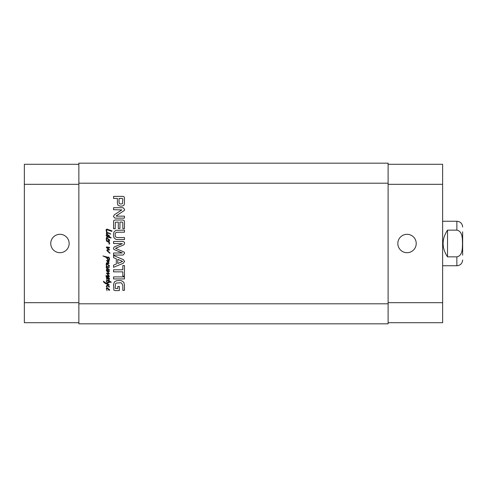 <?xml version="1.0" encoding="UTF-8"?>
<svg xmlns="http://www.w3.org/2000/svg" width="487" height="487" viewBox="0 0 487 487"><rect width="100%" height="100%" fill="white"/><g stroke="black" fill="none" stroke-linecap="round" stroke-linejoin="round"><path stroke-width="0.73" d="M108.071 238.965L109.106 240.201L108.071 238.965M107.627 238.807L107.11 238.082L109.581 239.951L109.557 240.566L109.058 240.663L107.627 238.807M107.11 238.082L106.714 238.161L106.464 237.522L107.103 236.664L106.093 235.215L106.702 234.533L108.881 235.306L109.581 236.189L109.082 236.81L111.152 237.68L110.975 237.997L107.584 237.084L106.939 237.26L107.11 238.082M106.44 235.251L107.676 236.56L108.686 236.712L109.118 236.177L107.39 235.142L106.44 235.251M106.263 238.581L106.714 238.161L106.982 238.49L106.489 239.263L106.97 240.621L106.166 239.239L106.263 238.581M107.377 238.703L106.982 238.49L107.377 238.703M107.037 240.986L106.97 240.621L109.21 241.248L109.222 241.856L108.583 241.668L109.368 242.508L109.715 243.902L108.845 243.963L109.484 243.603L108.857 242.477L106.513 241.059L106.379 240.426L107.037 240.986M108.784 251.852L110.08 253.143L109.691 253.197L106.903 250.665L106.951 249.928L108.437 249.32L106.355 247.536L106.592 246.891L109.678 247.439L109.271 247.853L106.927 247.451L109.429 249.496L109.295 250.129L107.773 249.983L107.225 250.391L108.784 251.852M108.071 288.657L109.106 289.887L108.071 288.657M106.263 288.267L107.164 287.787L109.581 289.637L109.557 290.258L109.058 290.349L107.037 288.17L106.489 288.955L107.037 290.672L106.263 288.267M107.14 287.707L106.33 286.374L106.44 285.753L107.402 285.266L109.484 286.746L109.021 287.257L108.522 286.313L107.024 285.79L106.69 286.313L107.14 287.707M109.118 263.138L108.771 263.546L106.263 263.51L106.33 262.974L107.116 262.737L108.558 263.01L106.476 260.472L109.21 261.044L108.985 261.568L107.213 261.032L109.118 263.138M106.501 267.96L106.093 266.779L106.763 266.438L106.166 264.91L106.263 264.246L107.116 263.747L109.618 265.902L109.058 266.328L107.438 264.283L106.738 264.246L106.489 264.934L107.03 266.444L109.295 267.284L109.082 267.625L106.927 266.888L106.513 266.949L106.653 267.46L109.38 269.603L109.143 269.926L107.091 269.232L107.438 270.376L107.091 270.401L106.489 269.305L107.14 268.696L106.501 267.96M107.116 266.639L106.763 266.438L107.116 266.639M107.091 270.401L109.332 270.839L109.38 271.362L108.893 271.509L107.274 271.076L109.429 273.676L108.93 274.041L107.091 273.603L109.222 275.922L109.332 276.756L106.142 276.196L105.868 275.794L107.177 275.545L108.985 276.208L106.367 273.055L108.82 273.414L106.379 270.687L106.391 270.224L107.091 270.401M108.071 264.63L109.106 265.865L108.071 264.63M109.325 282.442L109.021 282.734L109.325 282.442M109.392 282.235L108.997 281.492L106.915 280.719L106.592 281.017L106.939 282.338L106.19 280.993L107.049 280.232L108.93 280.865L108.595 280.122L108.918 279.769L109.405 281.115L111.237 282.113L111.048 282.423L109.441 281.717L109.356 282.417L109.441 281.717M109.332 280.567L109.405 281.115M107.986 282.314L109.027 282.156L109.015 282.594L106.842 283.635L109.131 284.658L109.082 285.23L105.369 283.471L103.975 282.423L103.341 281.243L106.391 283.306L107.986 282.314M108.558 233.285L106.945 232.956L107.03 232.482L109.569 233.2L109.405 233.748L108.558 233.285M106.489 232.5L107.56 234.545L106.416 233.711L106.489 232.5M107.03 232.482L106.69 232.482L106.105 230.333L106.251 229.499L106.939 229.109L112.022 230.917L111.76 231.355L107.049 229.724L106.543 229.894L107.03 232.482M110.677 233.997L110.251 234.192L110.476 233.559L110.677 233.997M106.763 279.483L106.489 278.661L107.061 278.473L106.19 277.03L106.805 276.695L107.889 276.866L109.569 278.601L108.93 279.008L108.461 278.436L109.222 278.759L108.96 278.375L106.83 277.066L106.501 277.292L107.024 278.028L109.332 279.435L107.274 278.935L106.763 279.483M107.901 257.867L106.69 257.495L108.309 259.875L109.033 259.413L109.131 258.7L108.26 257.173L108.845 257.081L109.581 258.591L109.234 260.186L108.187 260.448L106.306 257.428L102.915 255.949L108.151 257.294L108.333 258.007L107.901 257.867M388.115 303.797L388.115 163.182L78.857 163.182L78.857 323.818L388.115 323.818L388.115 303.797L78.857 303.797M116.703 232.269L115.766 232.725L115.188 233.784L115.188 235.964L115.766 237.041L117.215 237.54L124.459 237.559L124.459 239.61L115.967 239.44L113.946 237.753L113.434 234.874L113.946 232.013L115.967 230.308L124.459 230.144L124.459 232.196L116.703 232.269M124.459 276.884L124.459 278.941L113.556 278.941L113.556 276.884L124.459 276.884M113.556 255.523L123.351 259.632L124.581 261.428L123.351 263.211L113.556 267.326L113.556 265.159L116.308 264.045L116.308 258.798L113.556 257.684L113.556 255.523M116.247 215.838L116.344 216.149L124.459 216.149L124.459 218.139L114.969 218.139L113.434 216.52L114.348 214.767L121.878 209.921L113.556 209.702L113.556 207.706L123.101 207.706L124.581 209.373L124.331 210.494L116.247 215.838M118.311 222.06L115.328 222.218L115.188 228.744L113.556 228.744L113.599 220.988L113.897 220.41L115.175 220.002L122.901 220.002L124.033 220.38L124.459 221.682L124.459 228.683L122.827 228.683L122.827 222.79L122.261 222.06L119.942 222.06L119.942 228.519L118.311 228.519L118.311 222.06M120.186 206.129L117.951 205.204L117.416 203.542L117.416 198.428L113.556 198.428L113.556 196.377L123.138 196.377L124.033 196.748L124.459 197.984L124.38 204.211L123.808 205.325L122.444 206.038L120.186 206.129M122.322 252.99L114.743 249.825L113.775 249.289L113.434 248.26L114.238 246.909L122.371 243.652L113.556 243.524L113.556 241.473L123.15 241.473L124.392 242.234L124.581 243.062L124.167 244.553L123.181 245.144L115.504 248.26L124.349 252.217L124.581 253.289L123.15 255.054L113.556 255.054L113.556 252.99L122.322 252.99M122.827 276.117L122.827 271.849L113.556 271.849L113.556 269.798L122.827 269.798L122.827 265.549L124.459 265.549L124.459 276.117L122.827 276.117M115.206 288.079L115.638 288.505L117.805 288.523L117.805 286.49L119.352 286.49L119.352 290.575L114.956 290.575L113.885 290.173L113.556 284.469L114.415 281.93L116.515 280.719L120.313 280.542L121.653 280.78L123.789 282.271L124.459 284.907L124.459 290.325L122.827 290.325L122.827 285.479L121.64 283.069L120.782 282.77L116.332 283.057L115.425 283.945L115.206 288.079M122.827 198.946L122.17 198.428L119.053 198.428L119.053 202.683L119.455 203.676L120.953 204.035L122.444 203.645L122.827 198.946M117.775 263.51L122.663 261.428L117.775 259.321L117.775 263.51M447.523 230.15L456.867 230.15C462.693 231.27 462.376 238.831 462.492 243.5C462.376 248.169 462.693 255.73 456.867 256.85L447.523 256.85L447.523 230.15C441.642 239.05 441.642 247.95 447.523 256.85M462.65 231.818L462.65 255.182M442.628 221.25L456.867 221.25C460.379 221.591 462.309 223.521 462.65 227.033M407.029 252.698A9.198 9.198 0 0 1 399.06 238.904A9.198 9.198 0 0 1 414.991 238.904A9.198 9.198 0 0 1 407.029 252.698M59.95 252.698A9.198 9.198 0 0 1 51.981 238.904A9.198 9.198 0 0 1 67.912 238.904A9.198 9.198 0 0 1 59.95 252.698M78.857 164.296L24.35 164.296L24.35 322.704L78.857 322.704M388.115 164.296L442.628 164.296L442.628 322.704L388.115 322.704M78.857 163.182L388.115 163.182L78.857 163.182M388.115 183.203L78.857 183.203M456.867 221.25L456.867 230.15M456.867 256.85L456.867 265.75C460.379 265.409 462.309 263.479 462.65 259.967M388.115 302.683L442.628 302.683M388.115 184.317L442.628 184.317M78.857 302.683L24.35 302.683M78.857 184.317L24.35 184.317M442.628 265.75L456.867 265.75"/></g></svg>
